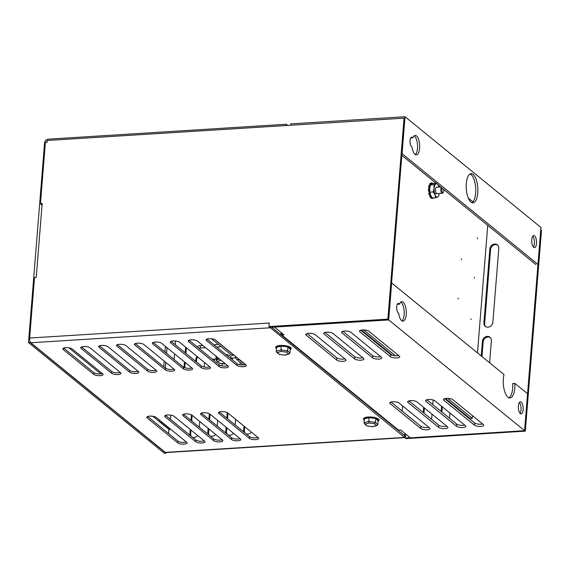 <?xml version="1.0" encoding="UTF-8"?>
<svg xmlns="http://www.w3.org/2000/svg" width="570" height="570" viewBox="0 0 570 570"><rect width="100%" height="100%" fill="white"/><g stroke="black" fill="none" stroke-linecap="round" stroke-linejoin="round"><path stroke-width="0.85" d="M533.42 247.088A6.056 2.387 86.4 0 0 534.396 243.668A6.056 2.387 86.4 0 0 532.743 236.258M531.774 239.678A6.056 2.387 -93.6 0 1 533.762 235.567A6.056 2.387 -93.6 0 1 536.505 243.54A6.056 2.387 -93.6 0 1 534.518 247.651A6.056 2.387 -93.6 0 1 531.774 239.678M415.309 154.591A9.761 3.848 86.4 0 0 417.482 148.4A9.761 3.848 86.4 0 0 414.134 135.852M419.598 148.264A9.761 3.848 -93.6 0 1 416.385 154.898A9.761 3.848 -93.6 0 1 412.096 147.081L411.59 146.661A4.881 1.924 -93.6 0 1 410.015 141.317A4.881 1.924 -93.6 0 1 411.654 137.171A4.881 1.924 -93.6 0 1 412.331 137.427L412.844 137.84A9.761 3.848 -93.6 0 1 415.167 135.411A9.761 3.848 -93.6 0 1 419.598 148.264M471.882 202.678A14.642 5.771 86.4 0 0 475.651 193.045A14.642 5.771 86.4 0 0 471.86 175.353A14.642 5.771 86.4 0 0 470.193 173.993A14.642 5.771 86.4 0 0 470.079 173.943M466.31 183.576A14.642 5.771 -93.6 0 1 471.119 173.629A14.642 5.771 -93.6 0 1 477.767 192.909A14.642 5.771 -93.6 0 1 472.95 202.863A14.642 5.771 -93.6 0 1 466.31 183.576M401.928 320.846A9.761 3.848 86.4 0 0 404.109 314.654A9.761 3.848 86.4 0 0 400.76 302.107M406.218 314.519A9.761 3.848 -93.6 0 1 403.011 321.152A9.761 3.848 -93.6 0 1 398.701 313.158A4.881 1.924 -93.6 0 1 396.649 308.185A4.881 1.924 -93.6 0 1 398.28 303.425A4.881 1.924 -93.6 0 1 399.42 304.216A9.761 3.848 -93.6 0 1 401.793 301.665A9.761 3.848 -93.6 0 1 406.218 314.519M520.047 413.343A6.056 2.387 86.4 0 0 521.016 409.923A6.056 2.387 86.4 0 0 519.37 402.513M518.401 405.933A6.056 2.387 -93.6 0 1 520.389 401.822A6.056 2.387 -93.6 0 1 523.132 409.794A6.056 2.387 -93.6 0 1 521.144 413.905A6.056 2.387 -93.6 0 1 518.401 405.933M281.837 334.989L398.601 430.136L400.71 430.001L410.336 437.846L524.621 430.692L527.599 393.749L514.845 383.361A14.642 5.771 -93.6 0 1 514.795 388.035A14.642 5.771 -93.6 0 1 509.979 397.981A14.642 5.771 -93.6 0 1 503.339 378.701A14.642 5.771 -93.6 0 1 503.994 374.511L391.668 282.984L388.697 319.927L274.405 327.073L283.953 334.854L281.837 334.989L281.979 333.243M508.91 397.803A14.642 5.771 86.4 0 0 512.679 388.17A14.642 5.771 86.4 0 0 512.736 383.489L514.845 383.361M375.58 411.376L374.96 411.419M390.236 423.859L390.856 423.824M287.764 339.813L287.137 339.855M302.413 352.296L303.033 352.26M290.643 125.25L290.757 123.875L405.042 116.729L540.973 227.494L538.002 264.437L402.071 153.672L405.042 116.729M350.906 332.339L381.451 357.233A4.881 1.539 4.6 0 1 381.836 357.903A4.881 1.539 4.6 0 1 377.889 359.093A4.881 1.539 4.6 0 1 372.495 357.789L341.95 332.901A4.881 1.539 4.6 0 1 341.558 332.232A4.881 1.539 4.6 0 1 345.513 331.042A4.881 1.539 4.6 0 1 350.906 332.339M399.086 403.033L429.63 427.928A4.881 1.539 4.6 0 1 430.022 428.597A4.881 1.539 4.6 0 1 426.068 429.787A4.881 1.539 4.6 0 1 420.681 428.483L390.136 403.596A4.881 1.539 4.6 0 1 389.745 402.919A4.881 1.539 4.6 0 1 393.699 401.736A4.881 1.539 4.6 0 1 399.086 403.033M416.998 401.914L447.543 426.802A4.881 1.539 4.6 0 1 447.927 427.479A4.881 1.539 4.6 0 1 443.98 428.661A4.881 1.539 4.6 0 1 438.587 427.365L408.042 402.47A4.881 1.539 4.6 0 1 407.657 401.8A4.881 1.539 4.6 0 1 411.604 400.61A4.881 1.539 4.6 0 1 416.998 401.914M332.994 333.464L363.539 358.352A4.881 1.539 4.6 0 1 363.931 359.022A4.881 1.539 4.6 0 1 359.976 360.212A4.881 1.539 4.6 0 1 354.59 358.915L324.038 334.02A4.881 1.539 4.6 0 1 323.653 333.35A4.881 1.539 4.6 0 1 327.608 332.16A4.881 1.539 4.6 0 1 332.994 333.464M434.903 400.796L465.448 425.683A4.881 1.539 4.6 0 1 465.84 426.353A4.881 1.539 4.6 0 1 461.885 427.543A4.881 1.539 4.6 0 1 456.499 426.246L425.947 401.351A4.881 1.539 4.6 0 1 425.562 400.682A4.881 1.539 4.6 0 1 429.516 399.492A4.881 1.539 4.6 0 1 434.903 400.796M452.815 399.67L483.36 424.565A4.881 1.539 4.6 0 1 483.745 425.234A4.881 1.539 4.6 0 1 479.798 426.424A4.881 1.539 4.6 0 1 474.404 425.12L443.859 400.233A4.881 1.539 4.6 0 1 443.467 399.563A4.881 1.539 4.6 0 1 447.422 398.373A4.881 1.539 4.6 0 1 452.815 399.67M368.811 331.22L399.356 356.115A4.881 1.539 4.6 0 1 399.748 356.784A4.881 1.539 4.6 0 1 395.794 357.974A4.881 1.539 4.6 0 1 390.4 356.67L359.855 331.783A4.881 1.539 4.6 0 1 359.471 331.106A4.881 1.539 4.6 0 1 363.418 329.923A4.881 1.539 4.6 0 1 368.811 331.22M315.089 334.583L345.634 359.471A4.881 1.539 4.6 0 1 346.019 360.147A4.881 1.539 4.6 0 1 342.071 361.33A4.881 1.539 4.6 0 1 336.678 360.033L306.133 335.139A4.881 1.539 4.6 0 1 305.748 334.469A4.881 1.539 4.6 0 1 309.695 333.279A4.881 1.539 4.6 0 1 315.089 334.583M524.621 430.692L388.697 319.927M402.235 411.127L402.648 405.933M373.108 409.36L372.488 409.403M285.292 337.796L284.672 337.839M468.355 198.267A4.881 1.539 4.6 0 1 468.989 198.652L472.893 201.837M342.855 331.312L372.673 355.616A4.881 1.539 -175.4 0 0 380.717 356.635M391.041 402.007L420.852 426.303A4.881 1.539 -175.4 0 0 428.904 427.329M408.947 400.888L438.765 425.184A4.881 1.539 -175.4 0 0 446.816 426.21M324.943 332.438L354.761 356.735A4.881 1.539 -175.4 0 0 362.812 357.761M426.852 399.77L456.67 424.066A4.881 1.539 -175.4 0 0 464.721 425.092M444.764 398.644L474.582 422.94A4.881 1.539 -175.4 0 0 482.626 423.966M360.76 330.194L390.578 354.49A4.881 1.539 -175.4 0 0 398.63 355.516M307.038 333.557L336.856 357.853A4.881 1.539 -175.4 0 0 344.907 358.879M471.86 175.353L470.193 173.993M412.844 137.84L410.699 137.947M535.885 264.573L401.836 155.332M399.42 304.216L397.304 304.344A4.881 1.924 86.4 0 0 397.269 304.294M477.382 237.904L477.646 238.68L477.382 237.904M474.212 277.255L474.482 278.025L474.212 277.255M470.87 318.815L471.134 319.592L470.87 318.815M461.244 258.809L461.508 259.578L461.244 258.809M458.073 298.16L458.337 298.929L458.073 298.16M472.437 415.665L472.224 418.337L447.728 398.38M395.452 355.78L363.731 329.93M487.749 225.342L477.482 352.908M361.466 330.051L392.502 355.338M445.469 398.501L469.979 418.48L472.224 418.337M443.702 189.447A2.422 0.955 -93.6 0 1 443.353 192.233L442.819 192.974A3.199 1.261 -93.6 0 1 442.291 193.316A3.199 1.261 -93.6 0 1 441.85 193.144A3.199 1.261 -93.6 0 1 440.859 190.537A3.199 1.261 -93.6 0 1 441.251 187.452M443.353 192.233A2.422 0.955 -93.6 0 1 442.626 192.361A2.422 0.955 -93.6 0 1 441.885 190.473A2.422 0.955 -93.6 0 1 442.12 188.164M436.777 183.084L433.856 184.616L434.112 188.25L433.264 191.947L434.981 194.819L435.594 197.754L437.603 196.956A6.712 2.643 -93.6 0 1 436.221 196.736A6.712 2.643 -93.6 0 1 434.981 194.819A6.712 2.643 -93.6 0 1 434.112 188.25A6.712 2.643 -93.6 0 1 435.865 183.818A6.712 2.643 -93.6 0 1 436.677 183.725M429.481 184.352L430.25 184.302A7.716 3.042 -93.6 0 1 430.963 183.348L430.193 183.397A7.716 3.042 86.4 0 0 429.481 184.352L430.215 185.799M430.086 194.912L429.823 196.472A7.716 3.042 86.4 0 0 430.592 197.662L431.362 197.612L431.326 198.26A7.716 3.042 86.4 0 0 432.024 198.417A7.716 3.042 86.4 0 0 432.181 198.396M428.533 191.299L429.303 191.256A7.716 3.042 -93.6 0 1 429.246 189.112L428.476 189.155A7.716 3.042 86.4 0 0 428.533 191.299L429.21 191.263L429.374 192.51L428.775 193.137A7.716 3.042 86.4 0 0 429.253 195.061L430.336 194.491A6.712 2.643 86.4 0 0 430.557 195.097A6.712 2.643 86.4 0 0 430.628 195.268A6.712 2.643 86.4 0 0 430.692 195.41M428.619 187.38L429.388 187.331A7.716 3.042 -93.6 0 1 429.759 185.542L428.989 185.592A7.716 3.042 86.4 0 0 428.619 187.38L429.182 189.112M436.492 193.415A3.199 1.261 -93.6 0 1 435.459 189.91A3.199 1.261 -93.6 0 1 436.534 187.188A3.199 1.261 -93.6 0 1 436.791 187.238M430.25 184.302L430.464 185.015M431.155 184.26L430.963 183.348M430.899 183.027L431.668 182.977L431.732 183.953M431.668 182.977A7.716 3.042 -93.6 0 1 431.832 182.956A7.716 3.042 -93.6 0 1 432.523 183.113L432.523 183.626M433.77 197.868A7.716 3.042 -93.6 0 1 433.656 197.975L432.929 198.025M432.096 197.733L432.096 198.21A7.716 3.042 -93.6 0 0 432.794 198.367A7.716 3.042 -93.6 0 0 432.951 198.346L432.922 197.918M432.096 198.21L431.326 198.26M430.799 195.638L430.592 196.422A7.716 3.042 -93.6 0 0 431.362 197.612L431.483 196.857M430.592 196.422L429.823 196.472M430.172 195.132L430.557 195.104M430.022 195.018A7.716 3.042 -93.6 0 1 429.545 193.095L428.775 193.137M429.374 192.51L429.858 192.482M429.21 191.263L429.702 191.228A6.712 2.643 86.4 0 0 429.894 192.724L429.545 193.095M429.303 191.256L429.702 191.228A6.712 2.643 86.4 0 1 429.645 189.261L429.246 189.112M429.26 188.207L429.716 188.171M429.388 187.331L429.759 187.815A6.712 2.643 -93.6 0 1 430.065 186.305A6.712 2.643 -93.6 0 1 430.108 186.169L429.759 185.542M439.242 193.508A6.712 2.643 -93.6 0 1 438.978 194.748A6.712 2.643 -93.6 0 1 437.603 196.956L438.515 196.23L438.978 194.748M437.789 184.63A6.712 2.643 -93.6 0 1 438.416 185.777A6.712 2.643 -93.6 0 1 438.487 185.955A6.712 2.643 -93.6 0 1 438.872 187.11M429.894 192.724A6.712 2.643 86.4 0 0 430.336 194.491M429.759 187.815A6.712 2.643 -93.6 0 0 429.687 188.52A6.712 2.643 86.4 0 0 429.645 189.261M433.264 191.947L429.937 192.154L429.687 188.52L430.172 185.941L431.44 184.096L433.449 183.298L435.957 183.141M429.937 192.154L430.628 195.275M430.557 195.097L432.274 197.961L435.594 197.754M430.528 184.822L433.856 184.616M216.351 358.929A7.417 2.337 4.6 0 1 216.144 358.658L216.707 357.24A7.417 2.337 4.6 0 1 217.077 357.048M216.336 358.815L216.03 358.245L216.351 359.057L214.014 359.2A4.881 1.539 4.6 0 1 212.346 359.2M216.144 358.658L216.03 358.245M225.777 354.433A7.417 2.337 4.6 0 1 230.978 357.105L230.857 358.573M225.414 363.838L219.721 363.233L216.693 361.088L216.351 359.057L218.588 358.281M219.721 363.233L216.693 361.088M276.429 348.548L275.923 348.07A7.809 2.458 4.6 0 1 277.519 345.905A7.809 2.458 4.6 0 1 287.28 346.076A7.809 2.458 4.6 0 1 290.793 349.26L290.223 349.659M276.621 347.365L276.208 351.241L276.564 352.103L277.447 352.524L281.131 351.441L281.081 346.047L276.621 347.365L278.146 346.503L280.982 346.083M287.95 346.959L287.643 350.807L289.945 353.058L290.258 349.218L287.95 346.959L281.081 346.047M276.564 352.103L279.029 354.369L277.447 352.524M289.945 353.058L288.534 353.991L289.161 353.949L285.064 355.153L279.307 354.348M276.208 351.241L280.775 349.894L287.643 350.807L286.674 352.174L288.534 353.991L284.85 355.082M364.244 420.111L363.745 419.627A7.809 2.458 4.6 0 1 365.334 417.468A7.809 2.458 4.6 0 1 375.096 417.639A7.809 2.458 4.6 0 1 378.615 420.824L378.038 421.223M364.437 418.929L364.031 422.805L365.263 424.087L368.947 422.997L368.904 417.611L364.437 418.929L365.961 418.059L368.804 417.646M375.772 418.522L375.459 422.363L377.768 424.622L378.074 420.781L375.772 418.522L368.904 417.611M364.38 423.667L366.852 425.933L365.263 424.087M377.768 424.622L376.35 425.555L376.977 425.512L372.887 426.716L367.123 425.911M364.031 422.805L368.591 421.458L375.459 422.363L374.49 423.731L376.35 425.555L372.666 426.645M30.253 341.979L30.21 342.463L28.5 342.57L44.567 142.899A3.734 3.22 129.2 0 1 48.272 139.158L286.247 124.267L287.679 125.436M184.78 367.728L185.2 362.499M185.927 353.386L186.383 347.75M28.5 342.57L164.352 453.271L166.062 453.164L166.112 452.566M286.247 124.267L286.147 125.528M42.059 204.979L41.268 205.029L41.332 204.252M46.384 142.293A1.867 1.61 129.2 0 1 47.182 141.26M30.21 342.463L166.062 453.164M184.024 367.429L184.466 361.9M185.2 352.794L185.656 347.151M234.028 355.146A4.881 1.924 -93.6 0 1 233.572 354.911L214.762 339.585M273.073 328.391A4.881 1.924 -93.6 0 1 272.887 326.973M234.063 355.181L232.104 355.302A4.881 1.924 -93.6 0 1 231.427 355.046L211.441 338.765M245.357 364.672L238.972 359.471A4.881 1.924 -93.6 0 1 238.345 358.665M329.638 373.934A4.881 1.924 -93.6 0 1 329.46 374.333M243.418 364.978L236.821 359.599A4.881 1.924 -93.6 0 1 235.403 356.264M198.837 348.192A4.881 1.539 4.6 0 1 200.262 347.999L205.563 347.664M216.629 346.973L221.167 346.688M235.781 357.839L230.893 358.145M202.842 345.448L200.462 345.598A4.881 1.539 -175.4 0 0 198.153 346.076L197.626 347.201M218.445 344.472L213.907 344.757M219.315 412.017L249.51 436.627A4.881 1.539 -175.4 0 0 255.902 437.903A4.881 1.539 -175.4 0 0 257.982 437.518M201.41 413.143L231.605 437.746A4.881 1.539 -175.4 0 0 237.989 439.021A4.881 1.539 -175.4 0 0 240.07 438.636M183.504 414.262L213.7 438.864A4.881 1.539 -175.4 0 0 220.084 440.14A4.881 1.539 -175.4 0 0 222.165 439.762M165.592 415.38L195.788 439.99A4.881 1.539 -175.4 0 0 202.179 441.266A4.881 1.539 -175.4 0 0 204.252 440.881M147.687 416.499L177.883 441.109A4.881 1.539 -175.4 0 0 184.267 442.384A4.881 1.539 -175.4 0 0 186.347 441.999M206.946 339.086L237.148 363.696A4.881 1.539 -175.4 0 0 243.533 364.971A4.881 1.539 -175.4 0 0 245.613 364.586M189.041 340.204L219.236 364.814A4.881 1.539 -175.4 0 0 225.62 366.09A4.881 1.539 -175.4 0 0 227.701 365.705M117.406 344.686L147.609 369.296A4.881 1.539 -175.4 0 0 153.993 370.571A4.881 1.539 -175.4 0 0 156.073 370.186M99.501 345.812L129.696 370.415A4.881 1.539 -175.4 0 0 136.08 371.69A4.881 1.539 -175.4 0 0 138.161 371.305M81.596 346.93L111.791 371.54A4.881 1.539 -175.4 0 0 118.175 372.816A4.881 1.539 -175.4 0 0 120.256 372.431M63.683 348.049L93.879 372.659A4.881 1.539 -175.4 0 0 100.27 373.934A4.881 1.539 -175.4 0 0 102.343 373.549M171.135 341.33L201.331 365.933A4.881 1.539 -175.4 0 0 207.715 367.208A4.881 1.539 -175.4 0 0 209.796 366.824M153.223 342.449L183.419 367.059A4.881 1.539 -175.4 0 0 189.81 368.334A4.881 1.539 -175.4 0 0 191.883 367.949M135.318 343.567L165.514 368.177A4.881 1.539 -175.4 0 0 171.898 369.453A4.881 1.539 -175.4 0 0 173.978 369.068M271.448 327.066L404.736 435.68A1.867 0.734 -93.6 0 1 404.736 435.68L404.6 437.418L270.422 327.764A3.734 1.475 -93.6 0 1 269.945 327.159M525.326 431.148L524.6 430.549L540.766 229.567L541.5 230.166L525.326 431.148L406.082 438.608L405.348 438.009L410.172 437.71M190.979 430.058L190.686 433.706A4.881 4.211 -50.8 0 0 191.292 436.321M197.74 356.998A4.881 4.211 -50.8 0 0 196.629 359.812L196.458 361.964M192.161 415.309L191.712 420.952M208.884 428.939L208.591 432.587A4.881 4.211 -50.8 0 0 209.197 435.202M214.498 359.171L214.363 360.846M210.073 414.191L209.618 419.826M226.796 427.821L226.497 431.469A4.881 4.211 -50.8 0 0 227.109 434.084M232.403 358.046L232.275 359.72M227.979 413.072L227.523 418.708M244.701 426.695L244.409 430.343A4.881 4.211 -50.8 0 0 245.014 432.958M424.386 407.935L423.973 413.129M442.299 406.816L441.878 412.01M459.84 410.215L459.783 410.892M490.328 337.547A4.881 4.211 -50.8 0 0 485.79 337.704A4.881 4.211 -50.8 0 0 483.153 341.886L481.978 356.571M497.76 245.186A4.881 4.211 -50.8 0 0 493.221 245.335A4.881 4.211 -50.8 0 0 490.585 249.525L484.643 323.418A4.881 4.211 -50.8 0 0 485.69 326.596M388.605 319.734L269.695 327.173L268.962 326.574L387.871 319.136L404.045 118.154L404.778 118.752L388.605 319.734L387.871 319.136M42.066 204.851L40.463 203.54L42.18 203.433L36.238 277.326L34.514 277.433L29.64 338.038L269.247 323.048L268.962 326.574M29.64 338.038A3.734 1.475 86.4 0 0 30.816 342.755L270.066 327.793M404.045 118.154L47.246 140.477L47.103 142.251L45.386 142.358L40.463 203.54M159.358 421.601L159.479 420.104M163.775 366.759L164.224 361.123M164.958 352.011L165.414 346.375M403.467 434.646L405.626 434.511L405.384 437.546A3.734 1.475 -93.6 0 1 405.135 437.61L165.87 452.587A3.734 1.475 -93.6 0 1 165.35 452.388L30.816 342.755M270.422 327.764L270.472 327.123M405.135 437.61A3.734 1.475 -93.6 0 1 404.622 437.418L165.35 452.388M173.273 369.274L173.33 368.541M174.064 359.428L174.52 353.792M175.246 344.686L175.546 340.995M160.647 422.641L161.082 421.415M165.378 368.063L165.834 362.427M166.561 353.322L167.017 347.679M168.877 429.737L169.661 429.695L160.989 422.619M405.626 434.511A1.867 0.734 -93.6 0 1 405.014 435.779A1.867 0.734 -93.6 0 1 404.757 435.687L404.743 435.687M152.81 416.257L168.905 429.374L168.57 433.521M68.806 347.807L100.812 373.884M143.782 344.458L174.327 369.353A4.881 1.539 4.6 0 1 174.719 370.023A4.881 1.539 4.6 0 1 171.762 371.184A4.881 1.539 4.6 0 1 165.371 369.909L134.826 345.021A4.881 1.539 4.6 0 1 134.442 344.351A4.881 1.539 4.6 0 1 138.389 343.161A4.881 1.539 4.6 0 1 143.782 344.458M161.688 343.339L192.233 368.234A4.881 1.539 4.6 0 1 192.624 368.904A4.881 1.539 4.6 0 1 189.667 370.065A4.881 1.539 4.6 0 1 183.284 368.79L152.739 343.902A4.881 1.539 4.6 0 1 152.347 343.226A4.881 1.539 4.6 0 1 156.301 342.043A4.881 1.539 4.6 0 1 161.688 343.339M179.6 342.221L210.145 367.108A4.881 1.539 4.6 0 1 210.53 367.785A4.881 1.539 4.6 0 1 207.573 368.947A4.881 1.539 4.6 0 1 201.189 367.671L170.644 342.777A4.881 1.539 4.6 0 1 170.252 342.107A4.881 1.539 4.6 0 1 174.206 340.917A4.881 1.539 4.6 0 1 179.6 342.221M102.693 373.834A4.881 1.539 4.6 0 1 103.085 374.504A4.881 1.539 4.6 0 1 100.128 375.673A4.881 1.539 4.6 0 1 93.744 374.39L63.199 349.503A4.881 1.539 4.6 0 1 62.807 348.833A4.881 1.539 4.6 0 1 66.761 347.643A4.881 1.539 4.6 0 1 72.148 348.94L102.693 373.834M90.06 347.821L120.605 372.716A4.881 1.539 4.6 0 1 120.99 373.386A4.881 1.539 4.6 0 1 118.033 374.547A4.881 1.539 4.6 0 1 111.649 373.272L81.104 348.384A4.881 1.539 4.6 0 1 80.712 347.707A4.881 1.539 4.6 0 1 84.666 346.524A4.881 1.539 4.6 0 1 90.06 347.821M107.965 346.703L138.51 371.59A4.881 1.539 4.6 0 1 138.902 372.267A4.881 1.539 4.6 0 1 135.945 373.428A4.881 1.539 4.6 0 1 129.561 372.153L99.009 347.258A4.881 1.539 4.6 0 1 98.624 346.589A4.881 1.539 4.6 0 1 102.572 345.399A4.881 1.539 4.6 0 1 107.965 346.703M125.87 345.584L156.422 370.472A4.881 1.539 4.6 0 1 156.807 371.141A4.881 1.539 4.6 0 1 153.85 372.31A4.881 1.539 4.6 0 1 147.466 371.034L116.921 346.14A4.881 1.539 4.6 0 1 116.529 345.47A4.881 1.539 4.6 0 1 120.484 344.28A4.881 1.539 4.6 0 1 125.87 345.584M197.505 341.102L228.05 365.99A4.881 1.539 4.6 0 1 228.442 366.66A4.881 1.539 4.6 0 1 225.485 367.828A4.881 1.539 4.6 0 1 219.094 366.553L188.549 341.658A4.881 1.539 4.6 0 1 188.164 340.988A4.881 1.539 4.6 0 1 192.111 339.798A4.881 1.539 4.6 0 1 197.505 341.102M215.41 339.977L245.962 364.871A4.881 1.539 4.6 0 1 246.347 365.541A4.881 1.539 4.6 0 1 243.39 366.702A4.881 1.539 4.6 0 1 237.006 365.427L206.461 340.539A4.881 1.539 4.6 0 1 206.069 339.87A4.881 1.539 4.6 0 1 210.024 338.68A4.881 1.539 4.6 0 1 215.41 339.977M186.696 442.284A4.881 1.539 4.6 0 1 187.088 442.954A4.881 1.539 4.6 0 1 184.131 444.123A4.881 1.539 4.6 0 1 177.74 442.847L147.195 417.953A4.881 1.539 4.6 0 1 146.811 417.283A4.881 1.539 4.6 0 1 150.758 416.093A4.881 1.539 4.6 0 1 156.151 417.397L186.696 442.284M204.602 441.166A4.881 1.539 4.6 0 1 204.993 441.836A4.881 1.539 4.6 0 1 202.037 442.997A4.881 1.539 4.6 0 1 195.653 441.722L165.108 416.834A4.881 1.539 4.6 0 1 164.716 416.164A4.881 1.539 4.6 0 1 168.67 414.974A4.881 1.539 4.6 0 1 174.057 416.271L204.602 441.166M222.514 440.047A4.881 1.539 4.6 0 1 222.898 440.717A4.881 1.539 4.6 0 1 219.942 441.878A4.881 1.539 4.6 0 1 213.558 440.603L183.013 415.715A4.881 1.539 4.6 0 1 182.621 415.038A4.881 1.539 4.6 0 1 186.575 413.856A4.881 1.539 4.6 0 1 191.969 415.152L222.514 440.047M240.419 438.921A4.881 1.539 4.6 0 1 240.811 439.598A4.881 1.539 4.6 0 1 237.854 440.76A4.881 1.539 4.6 0 1 231.463 439.484L200.918 414.589A4.881 1.539 4.6 0 1 200.533 413.92A4.881 1.539 4.6 0 1 204.48 412.73A4.881 1.539 4.6 0 1 209.874 414.034L240.419 438.921M258.331 437.803A4.881 1.539 4.6 0 1 258.716 438.473A4.881 1.539 4.6 0 1 255.759 439.641A4.881 1.539 4.6 0 1 249.375 438.366L218.83 413.471A4.881 1.539 4.6 0 1 218.438 412.801A4.881 1.539 4.6 0 1 222.393 411.611A4.881 1.539 4.6 0 1 227.779 412.908L258.331 437.803M405.384 437.546L405.348 438.009M404.757 435.687L404.622 437.418M492.865 322.257A4.881 4.211 129.2 0 1 488.013 327.159A4.881 4.211 129.2 0 1 485.305 326.325A4.881 4.211 129.2 0 1 483.909 322.82L489.851 248.926A4.881 4.211 129.2 0 1 492.722 244.608A4.881 4.211 129.2 0 1 497.418 244.865A4.881 4.211 129.2 0 1 498.807 248.37L492.865 322.257M481.244 355.972L482.42 341.295A4.881 4.211 129.2 0 1 485.291 336.97A4.881 4.211 129.2 0 1 489.986 337.226A4.881 4.211 129.2 0 1 491.376 340.732L489.601 362.784M467.428 416.392A4.881 4.211 129.2 0 1 467.265 416.983M459.057 410.293L459.107 409.616M449.922 413.029L449.616 416.862A4.881 4.211 129.2 0 1 449.352 418.102M441.144 411.412L441.565 406.218M450.749 402.805L450.692 403.482M432.017 414.155L431.711 417.981A4.881 4.211 129.2 0 1 431.447 419.221M423.239 412.53L423.653 407.336M433.157 399.99L432.787 404.6M251.398 432.153A4.881 4.211 129.2 0 1 247.779 434.084A4.881 4.211 129.2 0 1 246.097 433.841M244.281 432.359A4.881 4.211 129.2 0 1 243.675 429.744L243.967 426.103M233.486 433.278A4.881 4.211 129.2 0 1 229.874 435.209A4.881 4.211 129.2 0 1 228.192 434.96M226.376 433.485A4.881 4.211 129.2 0 1 225.763 430.87L226.062 427.222M226.796 418.109L227.238 412.566M231.541 359.129L231.619 358.095M240.191 362.349L239.991 364.75M235.61 419.285L235.154 424.921M215.581 434.397A4.881 4.211 129.2 0 1 211.962 436.328A4.881 4.211 129.2 0 1 210.28 436.086M208.463 434.604A4.881 4.211 129.2 0 1 207.858 431.989L208.15 428.341M208.884 419.235L209.333 413.692M213.629 360.247L213.714 359.214M222.272 363.582L222.086 365.869M217.697 420.411L217.248 426.047M197.676 435.516A4.881 4.211 129.2 0 1 194.057 437.447A4.881 4.211 129.2 0 1 192.375 437.204M190.558 435.722A4.881 4.211 129.2 0 1 189.953 433.107L190.245 429.459M190.979 420.354L191.42 414.81M195.724 361.366L195.895 359.221A4.881 4.211 129.2 0 1 197.006 356.407M204.537 362.541L204.181 366.987M199.792 421.529L199.336 427.165M170.836 415.152L170.494 419.378M169.76 428.483L169.661 429.695M372.495 357.789L372.673 355.616M342.05 331.626L341.95 332.901M420.681 428.483L420.852 426.303M390.236 402.32L390.136 403.596M438.587 427.365L438.765 425.184M408.141 401.202L408.042 402.47M354.59 358.915L354.761 356.735M324.145 332.752L324.038 334.02M456.499 426.246L456.67 424.066M426.054 400.083L425.947 401.351M474.404 425.12L474.582 422.94M443.959 398.957L443.859 400.233M390.4 356.67L390.578 354.49M359.962 330.507L359.855 331.783M336.678 360.033L336.856 357.853M306.233 333.87L306.133 335.139M411.013 137.505L412.331 137.427M216.707 357.24L217.134 357.098M216.265 360.169L219.514 359.036M217.512 361.423L220.925 360.24M281.231 346.068L287.8 346.945M288 347.009C289.809 347.686 290.543 348.405 290.208 349.168M281.131 351.441L286.674 352.174M369.047 417.632L375.623 418.501M375.822 418.572C377.632 419.249 378.366 419.969 378.024 420.731M368.947 422.997L374.49 423.731M231.427 355.046L233.572 354.911M236.821 359.599L238.972 359.471M200.262 347.999L200.462 345.598M134.933 343.746L134.826 345.021M165.514 368.177L165.371 369.909M152.838 342.627L152.739 343.902M183.419 367.059L183.284 368.79M170.743 341.508L170.644 342.777M201.331 365.933L201.189 367.671M63.299 348.227L63.199 349.503M93.879 372.659L93.744 374.39M81.204 347.109L81.104 348.384M111.791 371.54L111.649 373.272M99.116 345.99L99.009 347.258M129.696 370.415L129.561 372.153M117.021 344.871L116.921 346.14M147.609 369.296L147.466 371.034M188.656 340.39L188.549 341.658M219.236 364.814L219.094 366.553M206.561 339.264L206.461 340.539M237.148 363.696L237.006 365.427M147.302 416.684L147.195 417.953M177.883 441.109L177.74 442.847M165.207 415.559L165.108 416.834M195.788 439.99L195.653 441.722M183.113 414.44L183.013 415.715M213.7 438.864L213.558 440.603M201.025 413.321L200.918 414.589M231.605 437.746L231.463 439.484M218.93 412.203L218.83 413.471M249.51 436.627L249.375 438.366M483.909 322.82L484.643 323.418M489.851 248.926L490.585 249.525M482.42 341.295L483.153 341.886M243.675 429.744L244.409 430.343M225.763 430.87L226.497 431.469M207.858 431.989L208.591 432.587M189.953 433.107L190.686 433.706M195.895 359.221L196.629 359.812M434.632 193.793L442.291 193.316M436.285 187.273L440.695 186.996M431.832 182.956L431.062 183.006M432.794 198.367L432.024 198.417M430.065 186.305L430.172 185.941M216.151 356.293L215.994 358.238M219.471 363.268L225.52 363.945M281.11 332.538L280.932 334.79M279.029 354.369L285 355.16M368.79 405.84L368.747 406.353M366.852 425.933L372.816 426.723"/></g></svg>
